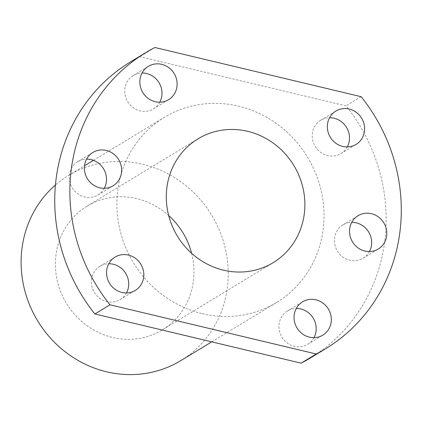 <?xml version="1.0" encoding="UTF-8"?>
<svg xmlns="http://www.w3.org/2000/svg" width="422" height="422" viewBox="0 0 422 422"><rect width="100%" height="100%" fill="white"/><g stroke="black" fill="none" stroke-linecap="round" stroke-linejoin="round"><path stroke-width="0.32" stroke-dasharray="2.11 1.58" d="M180.838 360.594A108.264 101.802 58.8 0 0 226.224 252.736A108.264 101.802 58.8 0 0 142.789 164.285A108.264 101.802 58.8 0 0 68.522 175.473A108.264 101.802 58.8 0 0 55.43 185.015M191.593 253.279A72.431 68.106 -121.2 0 1 162.248 329.957A72.431 68.106 -121.2 0 1 112.563 337.442A72.431 68.106 -121.2 0 1 56.748 278.267A72.431 68.106 -121.2 0 1 87.111 206.11A72.431 68.106 -121.2 0 1 136.791 198.625A72.431 68.106 -121.2 0 1 168.668 215.5M310.312 358.02A173.226 162.881 58.8 0 0 346.029 105.869L139.793 56.675A173.226 162.881 58.8 0 0 130.604 61.828M361.153 96.696L346.029 105.869M154.911 47.501L139.793 56.675M313.973 337.663A19.486 18.325 -121.2 0 1 307.67 344.32A19.486 18.325 -121.2 0 1 294.303 346.33A19.486 18.325 -121.2 0 1 279.285 330.41A19.486 18.325 -121.2 0 1 287.451 310.998A19.486 18.325 -121.2 0 1 296.27 308.477M347.264 146.919A19.486 18.325 -121.2 0 1 340.96 153.576A19.486 18.325 -121.2 0 1 327.593 155.591A19.486 18.325 -121.2 0 1 312.575 139.666A19.486 18.325 -121.2 0 1 320.741 120.254A19.486 18.325 -121.2 0 1 329.561 117.733M159.769 102.193A19.486 18.325 -121.2 0 1 153.466 108.85A19.486 18.325 -121.2 0 1 140.093 110.865A19.486 18.325 -121.2 0 1 125.076 94.945A19.486 18.325 -121.2 0 1 133.246 75.527A19.486 18.325 -121.2 0 1 142.061 73.011M126.479 292.937A19.486 18.325 -121.2 0 1 120.175 299.594A19.486 18.325 -121.2 0 1 106.803 301.609A19.486 18.325 -121.2 0 1 91.785 285.689A19.486 18.325 -121.2 0 1 99.956 266.271A19.486 18.325 -121.2 0 1 108.77 263.755M369.45 251.554A19.486 18.325 -121.2 0 1 363.147 258.211A19.486 18.325 -121.2 0 1 349.78 260.221A19.486 18.325 -121.2 0 1 334.762 244.301A19.486 18.325 -121.2 0 1 342.928 224.889A19.486 18.325 -121.2 0 1 351.748 222.368M104.292 188.302A19.486 18.325 -121.2 0 1 97.988 194.959A19.486 18.325 -121.2 0 1 84.616 196.974A19.486 18.325 -121.2 0 1 69.598 181.054A19.486 18.325 -121.2 0 1 77.769 161.637A19.486 18.325 -121.2 0 1 86.584 159.12M202.349 313.673A108.264 101.802 58.8 0 0 276.616 302.484A108.264 101.802 58.8 0 0 322.002 194.626A108.264 101.802 58.8 0 0 238.567 106.175A108.264 101.802 58.8 0 0 164.3 117.363A108.264 101.802 58.8 0 0 118.914 225.221A108.264 101.802 58.8 0 0 202.349 313.673M87.111 206.11L198.013 138.827M162.248 329.957L273.15 262.674M287.451 310.998L302.574 301.82M307.67 344.32L322.793 335.142M320.741 120.254L335.865 111.076M340.96 153.576L356.084 144.398M133.246 75.527L148.37 66.354M153.466 108.85L168.584 99.676M99.956 266.271L115.079 257.098M120.175 299.594L135.298 290.42M342.928 224.889L358.051 215.711M363.147 258.211L378.27 249.033M77.769 161.637L92.893 152.463M97.988 194.959L113.107 185.785M211.733 341.852L276.616 302.484M68.522 175.473L84.49 165.783M93.462 160.339L164.3 117.363"/><path stroke-width="0.63" d="M55.43 185.015A108.264 101.802 58.8 0 0 25.083 291.671A108.264 101.802 58.8 0 0 106.571 371.787A108.264 101.802 58.8 0 0 180.838 360.594L211.733 341.852M168.668 215.5A72.431 68.106 -121.2 0 1 191.593 253.279M223.465 270.159A72.431 68.106 -121.2 0 1 167.65 210.984A72.431 68.106 -121.2 0 1 198.013 138.827A72.431 68.106 -121.2 0 1 247.693 131.337A72.431 68.106 -121.2 0 1 303.513 190.512A72.431 68.106 -121.2 0 1 273.15 262.674A72.431 68.106 -121.2 0 1 223.465 270.159M316.247 353.995A173.226 162.881 58.8 0 0 325.436 348.846A173.226 162.881 58.8 0 0 361.153 96.696L154.911 47.501A173.226 162.881 58.8 0 0 145.727 52.65A173.226 162.881 58.8 0 0 110.005 304.8L316.247 353.995L301.123 363.173A173.226 162.881 58.8 0 0 310.312 358.02L325.436 348.846M99.74 187.801A19.486 18.325 -121.2 0 1 84.722 171.881A19.486 18.325 -121.2 0 1 92.893 152.463A19.486 18.325 -121.2 0 1 106.26 150.448A19.486 18.325 -121.2 0 1 121.278 166.368A19.486 18.325 -121.2 0 1 113.107 185.785A19.486 18.325 -121.2 0 1 99.74 187.801M364.903 251.048A19.486 18.325 -121.2 0 1 349.885 235.128A19.486 18.325 -121.2 0 1 358.051 215.711A19.486 18.325 -121.2 0 1 371.418 213.696A19.486 18.325 -121.2 0 1 386.436 229.621A19.486 18.325 -121.2 0 1 378.27 249.033A19.486 18.325 -121.2 0 1 364.903 251.048M121.926 292.435A19.486 18.325 -121.2 0 1 106.908 276.51A19.486 18.325 -121.2 0 1 115.079 257.098A19.486 18.325 -121.2 0 1 128.446 255.083A19.486 18.325 -121.2 0 1 143.464 271.003A19.486 18.325 -121.2 0 1 135.298 290.42A19.486 18.325 -121.2 0 1 121.926 292.435M155.217 101.691A19.486 18.325 -121.2 0 1 140.199 85.771A19.486 18.325 -121.2 0 1 148.37 66.354A19.486 18.325 -121.2 0 1 161.737 64.339A19.486 18.325 -121.2 0 1 176.755 80.259A19.486 18.325 -121.2 0 1 168.584 99.676A19.486 18.325 -121.2 0 1 155.217 101.691M342.717 146.413A19.486 18.325 -121.2 0 1 327.699 130.493A19.486 18.325 -121.2 0 1 335.865 111.076A19.486 18.325 -121.2 0 1 349.231 109.061A19.486 18.325 -121.2 0 1 364.249 124.986A19.486 18.325 -121.2 0 1 356.084 144.398A19.486 18.325 -121.2 0 1 342.717 146.413M309.426 337.157A19.486 18.325 -121.2 0 1 294.408 321.237A19.486 18.325 -121.2 0 1 302.574 301.82A19.486 18.325 -121.2 0 1 315.941 299.805A19.486 18.325 -121.2 0 1 330.964 315.73A19.486 18.325 -121.2 0 1 322.793 335.142A19.486 18.325 -121.2 0 1 309.426 337.157M145.727 52.65L130.604 61.828A173.226 162.881 58.8 0 0 94.881 313.979L301.123 363.173M110.005 304.8L94.881 313.979M296.27 308.477A19.486 18.325 -121.2 0 1 300.823 308.983A19.486 18.325 -121.2 0 1 313.973 337.663M329.561 117.733A19.486 18.325 -121.2 0 1 334.108 118.239A19.486 18.325 -121.2 0 1 347.264 146.919M142.061 73.011A19.486 18.325 -121.2 0 1 146.613 73.518A19.486 18.325 -121.2 0 1 159.769 102.193M108.77 263.755A19.486 18.325 -121.2 0 1 113.323 264.256A19.486 18.325 -121.2 0 1 126.479 292.937M351.748 222.368A19.486 18.325 -121.2 0 1 356.3 222.874A19.486 18.325 -121.2 0 1 369.45 251.554M86.584 159.12A19.486 18.325 -121.2 0 1 91.136 159.627A19.486 18.325 -121.2 0 1 104.292 188.302M84.49 165.783L93.462 160.339"/></g></svg>
